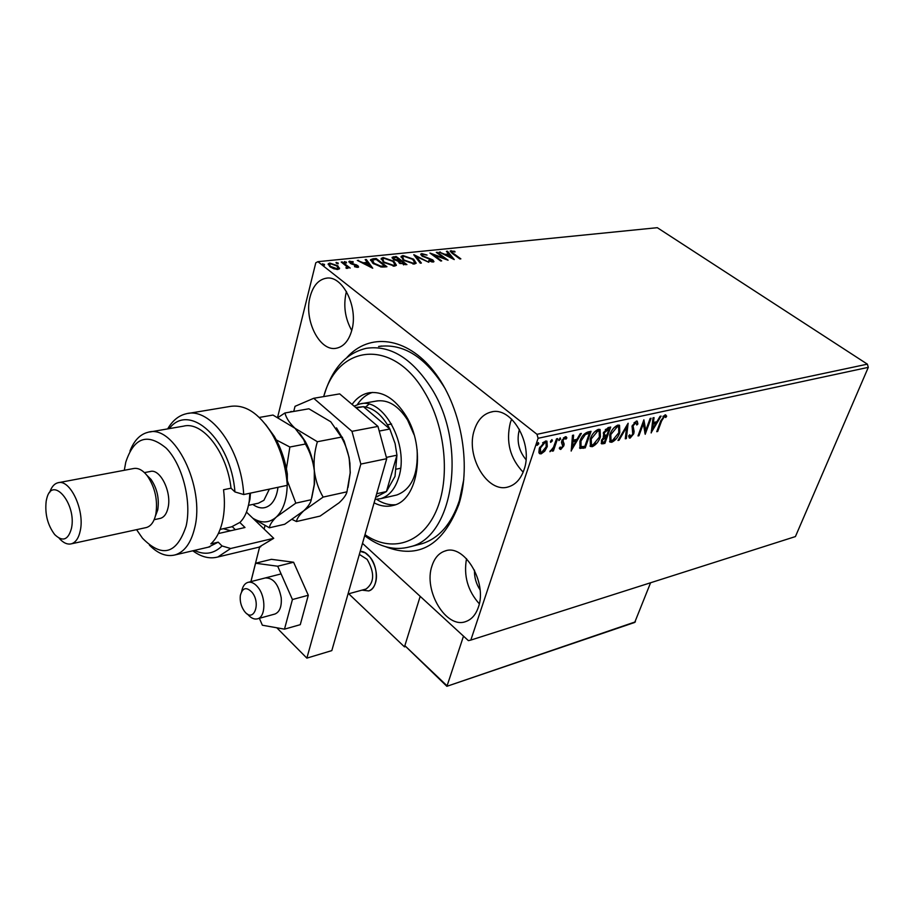 <?xml version="1.0" encoding="UTF-8"?>
<svg xmlns="http://www.w3.org/2000/svg" width="914" height="914" viewBox="0 0 914 914"><rect width="100%" height="100%" fill="white"/><g stroke="black" fill="none" stroke-linecap="round" stroke-linejoin="round"><path stroke-width="1.37" d="M346.897 357.5C369.267 332.433 406.593 336.729 433.636 371.061C460.782 405.131 471.818 463.992 458.805 504.562C442.959 545.487 418.543 559.528 385.548 546.686M324.287 394.722C332.182 368.548 346.178 353.078 366.274 348.314C390.095 344.864 411.734 358.06 431.168 387.902C467.751 444.558 453.618 537.592 409.906 546.823L421.914 543.727C439.051 538.312 451.527 523.951 459.354 500.621L463.798 479.462M445.404 389.033C425.775 357.203 403.508 343.013 378.567 346.497L381.789 346.018M478.296 607.399C487.733 582.675 464.221 543.419 445.038 551.005C438.903 553.039 434.561 557.986 432.002 565.846C423.068 590.673 446.443 629.552 466.003 621.474C471.658 619.418 475.748 614.722 478.296 607.399M351.753 330.434C358.711 307.184 342.35 274.531 325.921 278.267C318.289 279.821 313.022 285.968 310.12 296.696C303.551 320.071 319.9 352.301 336.581 348.188C343.755 346.566 348.817 340.648 351.753 330.434M346.44 291.532L346.189 292.446C343.23 305.882 345.081 318.563 351.741 330.491M293.771 411.346L288.218 412.397M523.951 469.967C533.73 444.09 511.383 405.61 490.841 412.1C483.095 414.202 477.622 420.109 474.412 429.831C465.157 455.892 487.493 493.948 508.435 486.854C515.576 484.671 520.752 479.05 523.951 469.967M511.657 419.126L510.366 422.554C505.728 441.759 509.989 458.302 523.139 472.161M519.426 429.363L519.335 429.66C516.479 440.799 518.706 450.796 525.984 459.628M339.608 268.133L337.974 269.459L333.713 268.75L329.828 266.66L328.206 263.803L329.805 263.072L337.872 265.825L339.414 268.887M342.293 261.918L350.176 268.053L347.926 267.265L348.04 268.122L346.246 268.35L345.926 267.642L346.989 267.459L346.383 266.214L341.208 262.032L342.293 261.918L342.087 262.718M357.785 267.379L354.586 266.728L354.541 266.134L356.746 266.637L356.723 265.7L351.387 263.94L348.908 261.461L353.078 261.632L353.192 262.261L350.382 262.021L350.85 262.889L357.751 265.563L358.608 266.991L357.785 267.379M372.969 258.811L376.134 258.491L386.942 266.728L384.885 266.945L381.252 266.991L372.992 263.358L370.558 259.713L372.969 258.811L372.729 259.713L375.894 259.393L376.134 258.491M396.105 256.457L406.924 264.603L399.269 263.095L398.218 261.221L393.351 259.359L392.106 257.325L396.105 256.457L395.956 257.417M413.836 254.663L428.815 262.272L416.35 256.606L421.377 263.061L420.28 263.175L413.791 254.823M436.298 252.378L437.28 252.275L448.077 260.216L433.636 254.937L441.702 260.89L440.719 261.004L429.911 253.029L444.318 258.274L436.298 252.378M453.664 253.601L460.862 258.856L459.891 258.959L452.59 253.624L450.225 251.03L454.715 251.304L455.058 251.956L451.79 251.658L453.47 254.275M536.998 434.31L317.889 261.678L657.303 227.689L867.375 364.16L868.3 367.359L795.42 536.575L470.824 640.086L538.095 438.286L536.998 434.31L867.375 364.16M454.247 259.565L439.234 252.081L445.038 254.366L448.591 254.001L446.432 251.35L447.494 251.236L454.247 259.565M421.788 253.612L427.044 255.063L422.965 254.423L422.257 254.778L422.988 255.966L432.859 259.93L433.956 261.621L433.087 262.044L428.746 260.947L428.86 260.376L431.979 261.221L431.911 260.067L421.971 256.057L420.794 254.081L421.788 253.612L421.548 254.503L422.565 254.515M413.642 259.21L416.167 263.152L414.396 264.043L403.542 260.307L401.109 256.4L402.948 255.532L413.642 259.21L413.436 259.976M393.923 261.267L396.413 265.22L394.574 266.157L383.617 262.375L381.207 258.445L383.126 257.542L393.923 261.267L393.706 262.055M372.741 268.236L357.317 260.399L363.349 262.786L367.222 262.387L365.177 259.599L366.331 259.485L372.741 268.236M346.463 262.158L346.463 262.946L344.315 261.724L346.463 262.158L346.269 262.958M338.169 263.004L338.157 263.803L336.009 262.569L338.169 263.004L337.963 263.803M324.47 264.409L324.447 265.197L322.288 263.963L324.47 264.409L324.276 265.209M470.824 640.086L468.391 640.634L362.504 543.362M277.627 417.241L315.787 262.786L317.889 261.678M544.744 451.173L541.134 453.87L539.671 453.71L538.894 452.487L539.317 448.306L545.452 441.028L546.938 441.188L547.28 446.546L544.744 451.173L544.047 450.613M557.609 438.583L553.416 450.91L552.353 451.15L552.959 449.345L549.92 451.71L553.518 447.243L556.535 438.823L557.609 438.583M560.728 449.471L559.265 448.191L560.248 447.003L561.173 447.986L562.761 446.112L561.504 442.593L561.802 440.777L565.263 436.721L566.269 436.858L566.874 437.909L565.869 439.188L564.863 438.206L562.887 440.479L564.144 443.998L563.835 445.815L560.728 449.471L559.562 448.9M587.919 431.991L591.038 431.317L585.246 447.871L579.979 448.328L579.933 441.245C581.453 436.481 584.115 433.396 587.919 431.991M610.712 427.044L604.874 443.427L601.538 443.816L601.446 440.479L603.914 436.709L603.331 432.973L608.084 427.615L610.712 427.044M628.124 423.251L626.353 438.571L625.279 438.811L626.616 427.204L619.064 440.217L617.99 440.457L628.124 423.251M650.14 418.463L651.099 418.258L645.204 434.299L643.353 423.719L638.966 435.715L638.006 435.932L643.89 419.823L645.752 430.425L650.14 418.463M661.622 420.886L657.692 431.465L656.743 431.682L660.731 420.943L665.061 414.853L666.672 416.19L665.746 417.527L664.455 416.487L661.622 420.886L660.936 420.394M868.3 367.359L538.095 438.286M651.236 432.928L653.007 417.847L654.047 417.618L653.419 422.485L656.892 421.72L660.057 416.316L661.085 416.087L651.088 432.825M636.35 421.08L637.264 421.183L637.903 424.005L636.818 424.999L635.813 422.736L633.048 425.867L634.133 431.488L633.733 433.83L630.112 438.092L629.323 438L628.649 435.921L629.78 434.756L630.729 436.435L632.739 434.116L632.077 426.061L636.35 421.08M619.783 432.528C618.184 437.143 615.522 440.377 611.786 442.25L610.004 442.056L609.787 434.813C611.397 430.151 614.094 426.918 617.853 425.101L619.543 425.284L619.783 432.528L619.052 431.968M600.407 436.823C598.83 441.485 596.134 444.764 592.318 446.66L590.467 446.466L590.181 439.166C591.781 434.458 594.5 431.18 598.35 429.34L600.098 429.534L600.407 436.823L599.653 436.252M571.25 451.048L572.472 435.35L573.615 435.11L573.169 440.171L576.985 439.326L580.23 433.67L581.373 433.419L571.09 450.922M560.59 439.04L558.888 440.605L560.179 437.829L560.59 439.04L559.825 438.446L558.683 439.965M552.364 440.834L550.662 442.41L550.571 441.222L551.953 439.611L552.364 440.834L551.61 440.228L550.457 441.759M538.803 443.793L537.078 445.369L536.975 444.193L538.369 442.57L538.803 443.793L538.038 443.187L536.861 444.73M474.469 570.119C474.263 577.271 476.125 583.84 480.044 589.827M466.528 558.683C463.489 575.786 467.74 590.81 479.29 603.788M657.017 430.962L657.692 431.465M665.575 414.83L666.672 416.19M665.929 415.642L665.164 416.727M663.701 415.939L662.947 416.396M653.202 417.801L652.676 421.937L653.419 422.485M656.686 421.765L655.761 423.365M652.447 429.02L651.339 430.917M655.875 423.456L652.47 423.479L651.831 428.552L652.573 429.112L655.875 423.456L653.224 424.039L652.573 429.112M652.47 423.479L653.224 424.039M645.684 430.38L644.77 432.87M642.656 423.205L643.353 423.719M638.269 435.19L638.966 435.715M643.582 420.68L644.998 429.866L645.752 430.425M636.887 421.057L637.903 424.005M635.059 422.165L634.053 422.714M632.362 425.364L633.048 425.867M632.088 426.027L632.785 427.398M632.031 426.827L634.133 431.488M633.379 430.928L632.979 433.259L633.733 433.83M631.288 436.172L629.358 437.532L630.112 438.092M629.186 435.361L630.237 436.389M627.13 424.713L625.599 438L626.353 438.571M625.964 426.724L626.616 427.204M618.424 439.725L619.064 440.217M614.882 438.994L611.032 441.668L611.786 442.25M611.032 441.668L609.547 441.633M619.246 425.136L619.178 431.511M618.275 426.781L616.527 426.198L614.025 427.695M609.695 435.098L610.255 439.851L612.346 440.594L618.789 432.756L618.595 426.918L617.281 426.769L610.792 434.596L611.009 440.422M610.072 434.059L610.792 434.596M616.527 426.198L617.281 426.769M609.661 427.272L609.078 428.929M606.896 435.064L606.302 436.721L602.475 440.217L602.497 442.17L604.474 441.988L606.336 436.743L603.891 436.698M604.428 441.988L604.874 443.427M604.131 442.856L601.172 443.359M603.183 436.161L603.914 436.709M603.411 432.756L604.542 435.201L606.93 435.064L609.101 428.952L604.337 432.745L604.542 435.201M609.101 428.952L608.347 428.369L605.308 429.511M601.526 440.251L602.497 442.17M601.766 439.68L602.475 440.217M605.068 436.275L605.822 436.858M603.628 432.208L604.337 432.745M607.193 428.62L607.947 429.203M595.608 443.221L591.564 446.078L592.318 446.66M591.564 446.078L589.998 446.021M599.812 429.386L599.675 436.172M598.83 431.031L597.025 430.448L594.34 432.082M590.227 439.063L590.73 444.227L592.866 444.992L599.39 437.063L599.15 431.18L597.779 431.031L591.209 438.949L591.484 444.81M590.478 438.377L591.209 438.949M597.025 430.448L597.779 431.031M589.987 431.545L589.393 433.247L585.383 434.516L580.973 441.016L581.018 446.626L584.8 446.42L585.246 447.871M584.492 447.289L579.545 447.906M579.59 447.963L580.23 448.466M580.047 440.925L580.264 446.043L581.018 446.626M584.8 446.42L589.404 433.247L587.542 432.905L583.143 435.213M580.23 440.445L580.973 441.016M584.629 433.933L585.383 434.516M572.781 435.281L572.404 439.577L573.169 440.171M576.871 439.36L575.877 441.085M572.484 447.003L571.25 449.14M575.946 441.142L575.192 440.548L572.267 441.199L571.798 446.466L572.552 447.06L575.946 441.142L573.021 441.782L572.552 447.06M572.267 441.199L573.021 441.782M565.915 436.709L566.874 437.909M566.109 437.326L565.366 438.263L564.098 437.612L564.863 438.206M564.098 437.612L563.435 437.955M562.156 439.897L562.887 440.479M562.053 440.114L562.738 441.588M561.973 440.994L563.435 442.616M562.67 442.01L564.144 443.998M563.39 443.404L563.081 445.221L563.835 445.815M563.081 445.221L562.83 445.849M561.607 447.769L559.962 448.877M556.569 438.811L552.662 450.316L553.416 450.91M551.039 450.248L550.102 451.013M543.122 451.539L540.38 453.264L541.134 453.87M540.38 453.264L539.214 453.241M546.618 441.039L546.515 445.952L547.28 446.546M546.515 445.952L546.138 446.957M545.624 442.536L544.173 441.953L542.619 442.799M539.74 447.186L539.9 451.619L541.648 452.35L546.195 446.775L545.978 442.684L544.938 442.559L540.414 448.054L540.654 452.224M539.648 447.449L540.414 448.054M544.173 441.953L544.938 442.559M450.305 251.636L451.116 250.642M450.865 251.51L451.904 251.544M451.79 251.658L451.55 252.835M440.137 252.538L440.297 251.967M445.381 255.177L448.34 254.88L448.591 254.001M447.072 252.127L447.494 251.236M447.243 252.115L452.75 258.902M446.569 255.132L451.55 257.657L449.277 254.857L446.409 255.703M437.086 252.961L437.28 252.275M444.261 258.479L445.426 259.325M433.442 255.634L433.636 254.937M432.276 254.766L433.544 255.246M444.158 258.856L444.318 258.274M422.211 254.937L422.039 256.103M422.805 256.594L422.988 255.966M432.505 260.741L432.859 259.93M432.608 260.81L433.659 261.907M431.774 261.964L431.979 261.221M420.783 254.72L421.548 254.503M414.842 256.183L416.27 256.903M420.509 263.152L416.099 257.485L416.35 256.606M414.122 260.684L416.03 263.369M400.995 257.085L402.948 255.532M402.708 256.423L403.794 256.388M402.48 257.462L402.88 259.782M413.208 264.077L414.499 263.015M404.571 260.204L413.231 263.209L414.648 262.489L412.637 259.325L404.079 256.354L402.583 257.085L404.376 260.901M412.991 264.066L413.231 263.209M400.149 260.581L401.075 261.278M404.742 264.032L405.656 264.729M392.106 257.942L393.443 256.731M393.203 257.622L395.865 257.348M398.127 261.45L399.955 261.313L400.195 260.41L396.185 257.394L393.614 257.977L394.38 259.256L400.195 260.41M393.568 258.125L393.443 259.427M399.452 261.861L399.315 263.129M403.805 264.843L404.788 263.872L401.303 261.255L399.487 261.724L400.286 262.969L404.788 263.872M403.485 264.82L403.725 263.986M400.103 263.643L400.286 262.969M397.75 261.164L397.921 260.536M394.197 259.919L394.38 259.256M394.3 262.661L396.276 265.437M381.092 259.153L383.126 257.542M382.875 258.433L383.983 258.411M382.589 259.53L383.057 261.941M393.363 266.191L394.745 265.071M384.657 262.272L393.408 265.311L394.882 264.557L392.894 261.37L384.257 258.376L382.692 259.142L384.463 262.992M393.169 266.18L393.408 265.311M384.737 266.145L385.685 266.865M370.49 260.376L372.729 259.713M382.532 267.071L384.543 266.899L384.783 265.985L376.191 259.439L372.535 260.044L374.043 263.255L380.772 266.145L384.783 265.985M372.067 260.719L372.444 262.924M380.578 266.888L380.772 266.145M373.849 263.986L374.043 263.255M358.311 260.913L358.482 260.273M363.189 263.426L363.349 262.786M363.623 263.643L366.982 263.301L367.222 262.387M365.783 260.421L366.331 259.485M366.091 260.387L371.404 267.665M364.914 263.598L370.033 266.237L367.874 263.289L364.743 264.226M369.862 266.865L370.033 266.237M356.574 267.288L356.746 266.637M357.134 266.442L356.917 267.265M348.965 262.112L349.811 261.038M349.582 261.952L350.428 261.952M350.348 262.135L350.153 263.266M350.668 263.586L350.85 262.889M351.696 264.055L351.856 263.438M353.649 264.603L353.809 263.952M356.026 265.288L356.186 264.649M357.146 266.203L357.751 265.563M357.511 266.477L358.288 267.265M344.509 262.204L344.669 261.564M344.886 262.501L346.018 262.935M346.383 266.214L347.891 267.391M347.766 268.373L347.926 267.265M346.372 268.385L346.555 267.699M336.192 263.061L336.363 262.398M336.558 263.346L337.723 263.78M328.149 264.5L329.805 263.072M329.577 263.986L330.148 263.963M337.643 266.739L337.872 265.825M337.666 266.774L339.357 268.956M329.577 264.637L329.851 266.671M337.346 269.493L337.906 268.819M330.925 266.534L337.003 268.705L338.066 268.168L336.775 265.94L330.777 263.826L329.634 264.375L330.731 267.299M336.798 269.47L337.003 268.705M322.493 264.466L322.653 263.792M322.836 264.729L324.047 265.186M360.219 551.359C369.964 550.742 379.607 570.507 375.471 582.824C374.134 587.165 371.872 589.861 368.696 590.935L361.967 590.136L368.696 590.935C378.11 588.73 378.956 567.434 369.953 557.049L365.223 552.844L360.219 551.359M348.725 593.769L404.479 646.872L405.188 646.655M404.479 646.872L420.189 596.362L404.856 645.661L447.083 685.843L463.501 636.144M252.173 592.466C246.437 586.537 242.484 587.565 240.336 595.54C239.742 601.172 241.045 606.336 244.244 611.02L244.621 611.512C253.441 623.199 261.267 603.857 252.173 592.466M241.684 591.392C242.61 586.468 244.655 583.475 247.82 582.401C251.327 581.544 254.778 583.269 258.182 587.576C266.054 597.322 265.643 616.95 257.599 618.789C254.241 619.669 250.893 618.138 247.58 614.185L247.42 614.048M365.611 589.142L366.034 589.027C374.454 582.732 374.82 572.838 367.131 559.357L359.339 554.398M404.856 645.661L446.866 686.311L634.704 622.445L650.585 582.766M446.866 686.311L635.413 621.84M274.531 614.139L274.954 614.025C279.741 611.969 281.832 606.553 281.215 597.779C278.564 584.263 273.229 577.659 265.231 577.956M259.37 618.31L262.375 625.222L284.494 629.152L292.423 599.538L277.696 566.223L255.566 563.23L250.939 581.601M255.566 563.23L271.412 559.322L293.6 562.236L308.292 595.254L300.272 624.673L284.494 629.152M292.423 599.538L308.292 595.254M277.696 566.223L293.6 562.236M276.793 627.781L306.864 658.126L360.836 464.072L351.97 431.339L313.719 398.287L295.028 406.33L293.748 411.437M264.98 525.653L264.123 529.08M259.61 547.018L250.893 581.624M351.97 431.339L377.962 426.404L339.688 393.888L313.719 398.287M377.962 426.404L386.725 458.679L360.836 464.072M306.864 658.126L331.816 650.608L386.725 458.679M364.994 534.667C390.986 552.799 421.525 544.138 436.001 511.463C450.591 478.982 445.712 426.872 424.427 391.957C392.986 337.826 337.597 344.19 323.693 396.596M409.906 546.823C394.722 550.902 379.653 547.189 364.697 535.695M414.099 434.824L407.61 420.097C398.31 405.542 387.822 399.201 376.168 401.086M368.97 404.228L365.657 406.97M372.444 392.414C366.423 394.38 361.373 398.47 357.271 404.685M352.073 404.399C356.551 398.184 362.013 394.345 368.445 392.906C382.281 390.712 394.757 398.287 405.862 415.653C426.301 447.871 418.315 500.472 393.18 505.431C386.942 507.064 380.578 506.196 374.089 502.849M376.614 499.341C382.817 503.465 389.067 505.259 395.362 504.722M395.442 495.297L396.802 494.988C411.608 489.344 418.372 474.195 417.104 449.528M354.118 406.136L359.67 403.999C383.332 396.779 409.529 445.107 398.744 477.382C395.099 489.093 389.01 496.199 380.487 498.724L375.094 499.375M376.454 496.873L386.439 491.549L395.008 476.377L396.95 455.183L395.099 443.553L389.832 429.02L363.395 406.673L355.672 407.461M379.23 431.065L389.832 429.02C382.612 415.344 373.803 407.895 363.395 406.673L356.243 407.952M376.694 493.754L386.439 491.549L396.95 455.183L386.382 457.388M265.437 424.222L274.223 436.241C280.735 447.392 285.111 459.971 287.339 473.989L287.293 485.334C285.853 466.197 280.701 448.934 271.812 433.556C258.925 413.094 244.963 404.057 229.928 406.467L188.353 413.402M136.574 529.663L142.458 538.175C162.155 558.157 176.71 554.147 186.113 526.121C191.894 501.352 182.446 464.506 166.177 448.123C147.44 432.653 133.97 437.36 125.766 462.233L124.304 470.276M129.959 451.059C134.095 440.502 140.128 434.241 148.068 432.276C174.174 423.719 205.547 487.128 194.579 528.326C190.912 543.179 184.388 552.045 175.02 554.935C166.508 557.026 157.973 553.747 149.393 545.098M155.311 516.376L157.734 509.966C159.436 498.793 157.197 488.602 151.016 479.393L146.811 475.211M145.669 527.686L146.4 527.527C150.959 526.156 154.078 521.825 155.768 514.513L155.814 514.319C157.939 500.289 155.117 487.505 147.383 475.943C142.79 470.082 138.14 467.625 133.433 468.562L58.645 482.638M46.203 500.998C44.74 513.874 47.574 525.059 54.703 534.576C62.666 542.151 68.264 540.037 71.498 528.235C76.787 503.797 52.315 474.937 46.774 498.496L46.203 500.998M49.619 492.612C51.413 487.059 54.177 483.78 57.913 482.775C69.967 478.616 84.899 510.103 80.306 530.52C78.753 538.038 75.759 542.47 71.338 543.83C67.362 544.755 63.329 542.927 59.239 538.369M159.836 518.478L160.418 518.352C164.109 517.255 166.634 513.794 168.005 507.956C172.015 492.2 160.133 468.174 150.136 471.521L144.435 472.607M208.358 547.166L218.206 542.162L210.814 543.887C216.127 539.089 219.954 531.845 222.319 522.157C224.593 512.354 225.004 501.546 223.542 489.744L231.025 488.19C226.946 451.939 202.451 420.874 183.371 426.187L149.69 432.002M194.385 550.422C204.725 555.312 213.945 553.827 222.022 545.955L230.648 548.503L273.732 538.312L246.472 512.114M230.648 548.503L217.852 556.992C209.672 559.139 201.32 557.072 192.797 550.799M167.65 428.906C172.552 420.52 178.801 415.459 186.376 413.734C210.437 406.913 241.33 449.162 243.718 494.543L287.293 485.334M258.936 547.178L273.732 538.312M243.718 494.543L234.932 491.926L231.025 488.19M234.932 491.926C231.025 439.714 189.427 401.623 169.261 428.62M218.206 542.162L222.022 545.955M239.845 522.5L244.986 527.504L218.332 533.57M230.659 530.771L223.29 528.715M235.355 529.697L232.27 526.681M231.596 526.841L239.982 522.362C244.781 517.632 247.877 510.503 249.271 500.975L249.865 493.24M292.24 519.506L296.467 521.54L320.094 516.09L339.094 502.791C343.618 498.576 346.235 494.908 346.954 491.823L323.145 497.09C318.552 489.31 315.616 480.513 314.325 470.699C313.536 460.885 314.565 451.23 317.375 441.725L341.368 437.109C345.846 444.969 348.702 453.71 349.925 463.329L350.153 472.972L346.954 491.823M296.467 521.54C296.89 518.638 299.324 515.05 303.768 510.777L323.145 497.09M317.375 441.725L295.051 428.312C289.601 423.205 286.231 418.086 284.928 412.979L308.886 408.787L330.765 421.765L341.368 437.109M284.928 412.979L278.085 417.469M311.8 497.684L314.553 483.655L314.325 470.699C313.136 460.005 310.12 450.248 305.276 441.439L299.541 432.996M348.051 487.391L350.279 472.584L349.125 457.583L344.167 441.039L336.501 427.878M259.313 417.447L272.978 415.059L295.051 428.312L303.734 439.668L305.413 444.021C310.075 452.007 313.045 460.896 314.325 470.699L314.233 484.569L311.263 499.718C310.726 502.826 308.235 506.505 303.768 510.777L284.7 524.259L269.402 527.789C269.676 524.876 272.006 521.277 276.405 516.97C283.249 510.206 286.847 499.661 287.19 485.357M252.767 518.158C261.461 523.539 269.344 523.139 276.405 516.97L295.828 503.134L287.43 481.038M253.464 518.821L269.402 527.789M286.413 468.745L289.864 447.015L276.291 439.931M289.864 447.015L305.413 444.021M295.828 503.134L311.263 499.718M250.47 493.114L249.945 499.227L247.443 509.338M632.716 429.054L633.471 429.614M602.28 443.267L603.034 443.85M582.458 447.746L583.212 448.34M587.542 432.905L588.296 433.487M427.569 258.411L427.741 257.828M399.441 261.37L399.681 260.467M383.857 266.968L384.097 266.065M277.982 487.299C277.033 494.885 274.634 500.564 270.784 504.345C265.391 509.087 259.393 509.109 252.79 504.414M258.433 503.191L263.895 500.312L269.379 489.116M446.066 550.731L445.038 551.005M327.006 278.153L325.921 278.267M291.543 411.449L290.675 411.597M492.223 411.826L490.841 412.1M618.595 426.918L617.841 426.347M599.15 431.18L598.384 430.608M560.648 447.849L559.985 447.334M545.978 442.684L545.212 442.079M432.505 260.981L432.253 261.872M414.648 262.489L414.396 263.381M394.882 264.557L394.631 265.46M346.989 267.459L346.749 268.385M338.066 268.168L337.837 269.093M248.254 582.298L281.089 573.912M257.599 618.789L274.954 614.025M348.028 593.963L366.034 589.027M368.445 392.906L370.204 392.597M391.558 424.016L387.502 424.782M380.487 498.724L396.802 494.988M359.67 403.999L377.631 400.823M377.733 496.588L375.757 497.033M400.583 468.242L396.55 469.111M274.223 436.241L271.812 433.556M71.338 543.83L146.4 527.527M154.158 519.689L160.418 518.352M175.02 554.935L209.877 546.812M217.852 556.992L260.753 546.743M151.016 479.393L147.383 475.943M157.734 509.966L155.814 514.319M220.114 529.434L232.762 526.578M248.494 505.351L258.491 503.18M342.601 437.669L340.762 435.487M314.553 483.655L314.233 484.569M305.276 441.439L303.734 439.668M249.945 499.227L249.271 500.975"/></g></svg>
